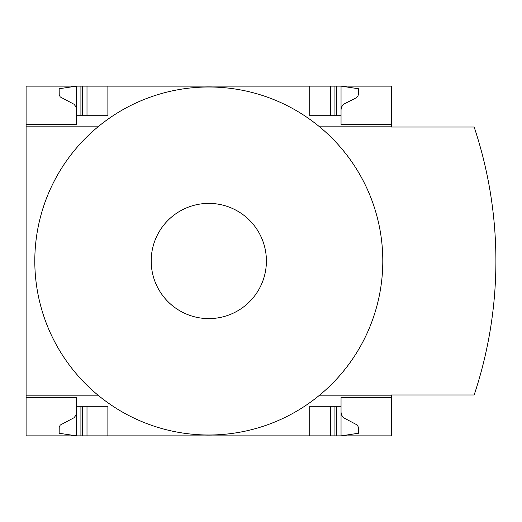 <?xml version="1.0" encoding="UTF-8"?>
<svg xmlns="http://www.w3.org/2000/svg" width="522" height="522" viewBox="0 0 522 522"><rect width="100%" height="100%" fill="white"/><g stroke="black" fill="none" stroke-linecap="round" stroke-linejoin="round"><path stroke-width="0.78" d="M391.5 395.852L391.5 394.978L474.152 394.978A423.531 423.531 0 0 0 474.152 127.022L391.5 127.022L391.5 126.148L318.759 126.148A174.002 174.002 0 0 1 318.759 395.852L391.5 395.852L391.5 435.87L26.1 435.87L26.1 395.852L98.841 395.852A174.002 174.002 0 0 1 98.841 126.148L26.1 126.148L26.1 395.852M26.1 126.148L26.1 86.13L76.558 86.13L59.162 88.74L59.214 94.756L60.232 96.929L74.046 104.263L76.016 106.919L76.558 109.62M76.558 397.588L26.1 397.588L76.558 397.588L76.558 435.87L59.162 433.26L59.214 427.244L60.232 425.071L74.046 417.737L76.016 415.081L76.558 412.38M76.558 124.412L26.1 124.412L76.558 124.412L76.558 86.13L391.5 86.13L391.5 126.148M391.5 397.588L341.042 397.588L341.042 406.292L309.722 406.292L309.722 435.87M107.878 435.87L107.878 406.292L76.558 406.292M341.042 406.292L341.042 435.87L358.438 433.26L358.386 427.244L357.368 425.071L343.554 417.737L341.584 415.081L341.042 412.38M309.722 86.13L309.722 115.708L341.042 115.708L341.042 124.412L391.5 124.412M76.558 115.708L107.878 115.708L107.878 86.13M341.042 109.62L341.584 106.919L343.554 104.263L356.591 97.621L357.948 96.068L358.438 94.064L358.438 88.74L341.042 86.13L341.042 115.708M318.759 395.852A174.002 174.002 0 0 1 98.841 395.852M98.841 126.148A174.002 174.002 0 0 1 318.759 126.148M208.8 203.391A57.609 57.609 0 0 1 258.69 289.801A57.609 57.609 0 0 1 158.91 289.801A57.609 57.609 0 0 1 208.8 203.391M330.602 435.87L330.602 406.292M86.998 435.87L86.998 406.292M330.602 115.708L330.602 86.13M86.998 115.708L86.998 86.13M336.69 435.87L336.69 406.292M334.948 435.87L334.948 406.292M82.652 435.87L82.652 406.292M80.91 435.87L80.91 406.292M334.948 115.708L334.948 86.13M336.69 115.708L336.69 86.13M82.652 115.708L82.652 86.13M80.91 115.708L80.91 86.13"/></g></svg>
